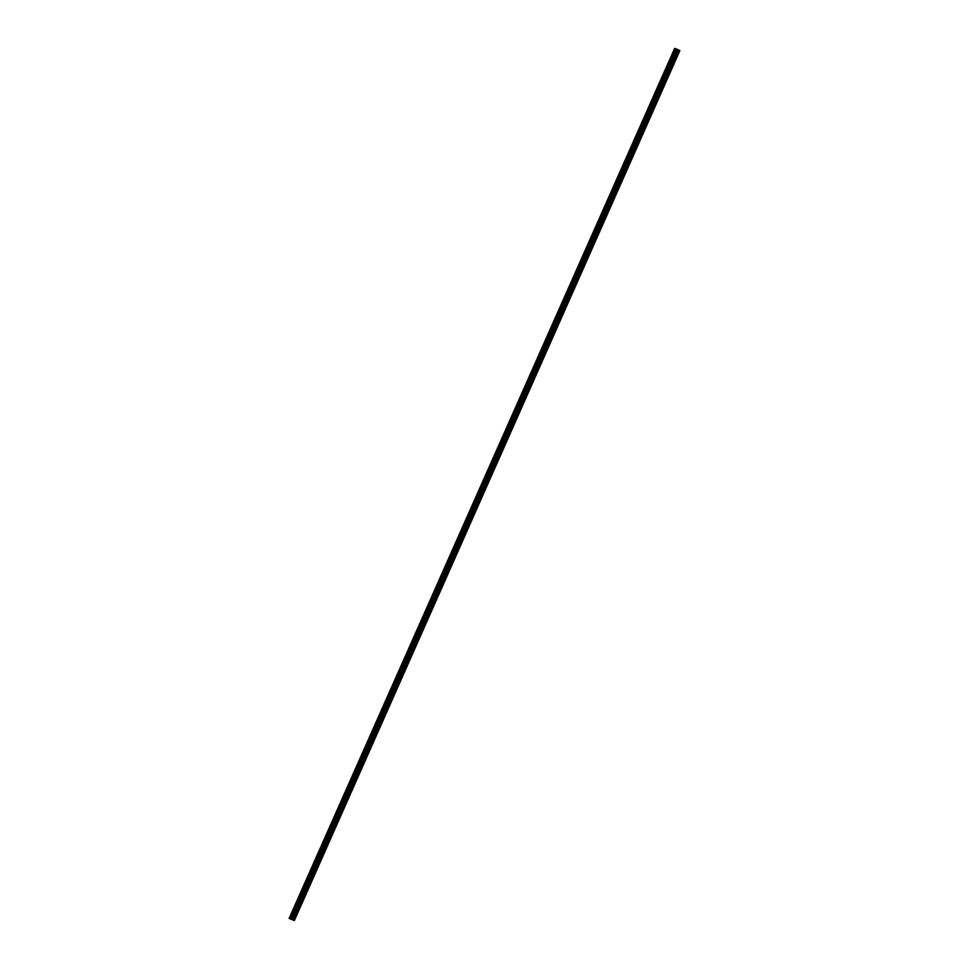 <?xml version="1.0" encoding="UTF-8"?>
<svg xmlns="http://www.w3.org/2000/svg" width="969" height="969" viewBox="0 0 969 969"><rect width="100%" height="100%" fill="white"/><g stroke="black" fill="none" stroke-linecap="round" stroke-linejoin="round"><path stroke-width="1.45" d="M291.075 919.242L291.984 919.629M292.299 919.702L291.572 919.399M293.655 920.187L289.113 918.406L294.37 920.55L293.655 920.187L679.172 50.231L677.113 49.274M291.572 919.206L677.113 49.262L291.596 919.23L677.113 49.262L675.902 48.729L674.63 48.45L289.113 918.406M294.37 920.55L679.887 50.594L679.172 50.231M294.237 920.465L679.754 50.509M291.863 919.387L677.379 49.431M291.814 919.363L677.319 49.395M290.603 918.782L676.108 48.825M290.506 918.745L676.023 48.789M290.385 918.697L675.902 48.729M293.474 920.114L678.99 50.146M292.614 919.763L678.13 49.807M292.432 919.678L677.949 49.722M292.093 919.52L677.61 49.564M291.96 919.448L677.476 49.492M291.512 919.169L677.016 49.213M291.281 919.06L676.786 49.104M291.185 919.024L676.701 49.056M291.136 919L676.641 49.031M291.075 918.975L676.592 49.019M291.608 919.23L677.113 49.262"/></g></svg>
